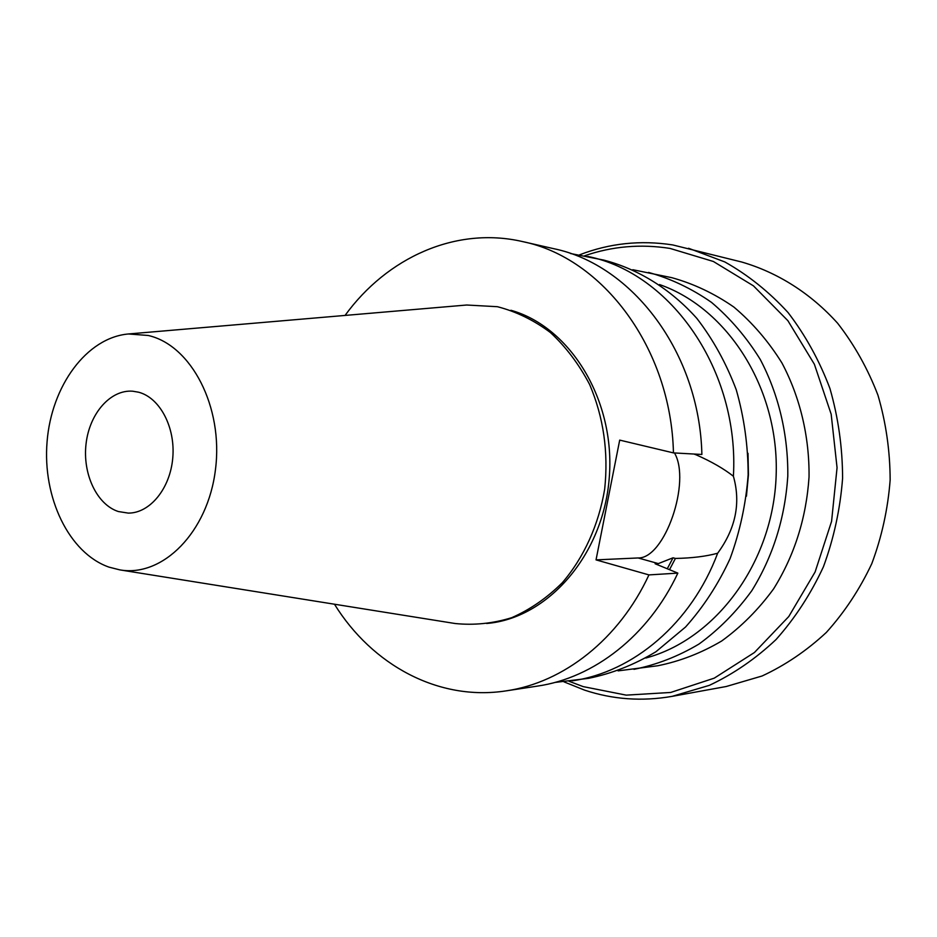 <?xml version="1.0" encoding="UTF-8"?>
<svg xmlns="http://www.w3.org/2000/svg" width="937" height="937" viewBox="0 0 937 937"><rect width="100%" height="100%" fill="white"/><g stroke="black" fill="none" stroke-linecap="round" stroke-linejoin="round"><path stroke-width="1.41" d="M570.504 253.517L603.85 260.111C638.366 269.118 670.552 289.018 696.859 318.404C713.174 339.581 726.304 363.38 736.259 389.792C744.107 417.27 748.077 445.602 748.159 474.79C745.934 503.895 739.902 531.865 730.064 558.686C718.211 584.313 703.371 607.082 685.556 627.005L655.912 651.754C634.361 664.731 611.896 673.598 588.518 678.341L554.774 682.464M693.942 454.035L696.343 454.913C711.546 461.648 723.903 468.769 733.402 476.254C740.944 502.97 735.697 528.62 717.648 553.228C691.506 623.292 633.107 672.204 572.296 680.812M587.839 256.457C670.845 272.948 739.574 370.361 733.402 476.254M696.343 454.913L696.308 454.164M717.648 553.228C706.006 556.402 691.928 558.136 675.413 558.44L669.568 569.567M675.413 558.44L673.059 557.796L667.343 568.618M673.059 557.796L658.336 563.594L638.144 557.96L596.037 559.881L619.697 440.109L673.445 452.899L701.883 454.468C699.564 352.488 632.182 264.621 553.451 248.621L522.623 241.594C455.862 226.122 386.981 257.64 345.062 315.429M674.476 452.958C691.307 481.524 664.837 558.768 638.144 557.96M334.474 604.224C372.059 664.93 438.446 701.403 506.156 690.862C563.395 682.616 619.064 639.409 648.943 574.908L677.849 573.116L655.127 563.758L658.336 563.594M677.849 573.116C648.521 635.848 593.812 677.978 537.416 686.107L506.156 690.862M673.445 452.899C671.126 347.99 602.538 257.792 522.623 241.594M648.943 574.908L596.037 559.881M510.888 310.264C570.492 326.931 615.644 400.521 609.249 477.847C603.358 555.219 547.595 618.49 486.654 623.48M497.406 306.704L466.696 305.017L128.439 333.97C86.626 337.613 51.465 385.903 47.084 441.655C42.364 497.383 68.881 553.088 108.997 567.131L119.795 569.872L455.019 623.503C473.981 625.459 492.885 623.515 511.719 617.682C530.119 609.6 546.997 597.923 562.376 582.65C583.892 557.492 598.72 524.907 604.681 489.102C608.57 452.102 603.557 417.234 589.642 384.521C579.031 364.294 565.971 346.983 550.464 332.576C533.903 320.185 516.217 311.564 497.406 306.704M128.439 333.97L148.163 335.469C191.242 345.085 223.545 407.033 215.463 469.554C207.932 532.193 162.651 577.532 119.795 569.872M138.571 392.205C159.805 397.639 175.524 427.249 172.771 457.888C170.241 488.552 149.897 513.289 128.275 513.101L118.39 511.543C96.804 504.656 82.409 473.841 86.075 443.693C89.507 413.498 110.425 389.429 132.738 391.209L138.571 392.205M579.616 254.817C609.518 243.257 640.557 239.966 672.731 244.932L741.788 262.044C777.558 272.421 810.692 293.316 837.655 323.277C854.357 344.757 867.791 368.733 877.957 395.203C885.98 422.657 890.045 450.931 890.15 480.002C887.913 508.978 881.799 536.878 871.785 563.676C859.709 589.326 844.553 612.248 826.329 632.452C806.675 650.711 785.265 665.223 762.074 675.999L726.234 686.505L672.145 696.355C641.962 701.59 612.716 699.506 584.407 690.065L563.969 681.843M688.566 248.27L724.816 261.938C747.995 274.963 769.066 291.829 788.04 312.536C805.398 335.188 819.371 360.511 829.936 388.504C838.287 417.551 842.504 447.476 842.597 478.257C840.243 508.943 833.848 538.47 823.4 566.838C810.81 593.976 795.033 618.209 776.059 639.538C755.62 658.793 733.366 674.078 709.297 685.369L672.145 696.355M584.665 255.766C612.271 246.267 640.732 243.819 670.049 248.422L713.385 261.482L753.465 285.867L787.876 320.677L814.382 364.259L831.178 414.236L837.057 467.704L831.576 521.382L815.096 571.992L788.778 616.534L754.426 652.515L714.252 678.154L670.705 692.455L626.244 695.137L583.154 686.61L569.064 681.269M632.815 269.715L671.817 277.68C693.696 283.747 714.404 293.55 733.929 307.102C752.399 322.679 768.399 341.279 781.903 362.9C800.022 397.054 809.486 436.537 809.041 477.027C806.253 518.138 794.459 555.418 773.622 588.858C758.572 609.437 741.261 626.818 721.689 640.99C701.227 653.077 679.852 661.346 657.587 665.785L618.104 670.869M648.521 272.421C670.705 278.582 691.717 288.573 711.534 302.405C730.286 318.311 746.531 337.308 760.247 359.433C778.647 394.372 788.251 434.791 787.794 476.242C784.96 518.348 772.943 556.508 751.779 590.732C736.47 611.779 718.89 629.547 699.014 644.035C678.236 656.38 656.556 664.813 633.974 669.334M659.519 284.555C727.955 308.367 779.502 389.042 776.141 475.82C773.13 562.598 715.821 639.292 645.827 658.032M748.007 453.309L748.44 474.801L746.438 496.2"/></g></svg>
